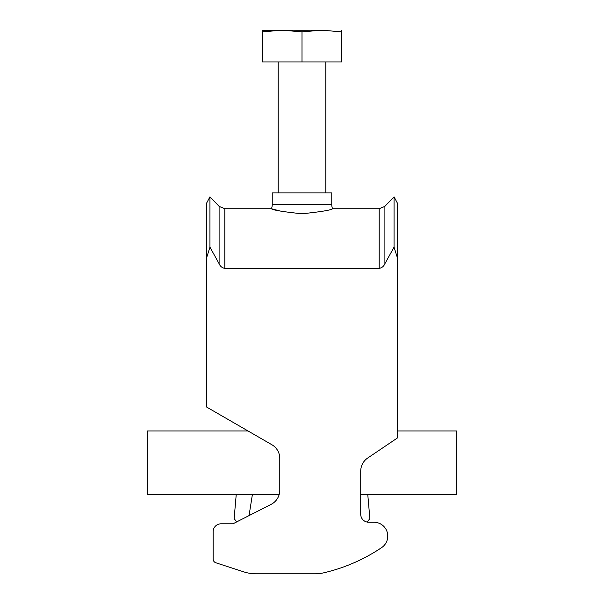 <?xml version="1.0" encoding="UTF-8"?>
<svg xmlns="http://www.w3.org/2000/svg" width="604" height="604" viewBox="0 0 604 604"><rect width="100%" height="100%" fill="white"/><g stroke="black" fill="none" stroke-linecap="round" stroke-linejoin="round"><path stroke-width="0.91" d="M219.101 263.684L209.943 247.157L209.943 196.851L206.772 202.823L206.772 407.149L271.845 444.718A15.87 15.87 0 0 1 279.78 458.466L279.78 490.221A15.87 15.87 0 0 1 271.113 504.363L232.955 523.804L221.056 523.804A7.935 7.935 0 0 0 213.121 531.739L213.121 559.017A3.971 3.971 0 0 0 215.862 562.785L243.774 571.86A39.675 39.675 0 0 0 256.043 573.8L314.978 573.8A39.675 39.675 0 0 0 324.046 572.751A174.586 174.586 0 0 0 381.622 547.624A13.884 13.884 0 0 0 373.868 522.218L368.659 522.218A7.935 7.935 0 0 1 360.724 514.283L360.724 471.158A15.87 15.87 0 0 1 367.723 458.006L397.228 438.096L397.228 257.259L394.057 247.157L384.899 263.684C383.797 266.319 381.894 267.889 379.191 268.402L224.809 268.402C222.113 267.904 220.211 266.326 219.101 263.684L219.101 206.334L224.809 208.757L271.453 208.757A11.906 11.906 0 0 0 272.238 204.492L331.762 204.492A11.906 11.906 0 0 0 332.547 208.757C331.03 210.132 320.837 211.808 301.985 213.778C283.133 211.8 272.955 210.124 271.453 208.757L280.256 211.015M331.762 204.492L331.762 192.88L272.238 192.88L272.238 204.492M278.195 61.94L278.195 192.88M325.805 61.94L325.805 192.88M397.228 257.259L397.228 202.823L394.057 196.851L394.057 247.157M209.943 247.157L206.772 257.259M248.01 430.954L147.255 430.954L147.255 494.442L279.207 494.442A15.87 15.87 0 0 1 271.113 504.363L249.052 515.605L252.404 494.442M236.239 494.442L234.133 518.572L236.655 521.924L232.955 523.804L221.056 523.804M213.121 531.739L213.121 559.017M215.862 562.785L243.774 571.86M256.043 573.8L314.978 573.8M368.659 522.218A7.935 7.935 0 0 1 367.224 522.082L369.867 518.572L367.761 494.442M262.325 31.846L282.159 30.2L262.325 30.283L262.325 61.94L341.675 61.94L341.675 30.283M302 61.94L302 31.846L321.841 30.2L341.675 31.846M321.841 30.2L282.159 30.2L302 31.846M397.228 430.954L456.745 430.954L456.745 494.442L360.724 494.442M224.809 208.757L224.809 268.402M379.191 268.402L379.191 208.757L332.547 208.757M379.191 208.757L384.899 206.334L384.899 263.684M219.101 206.334L209.943 196.851M384.899 206.334L394.057 196.851"/></g></svg>
